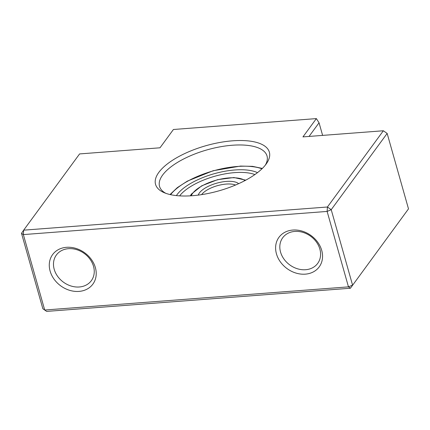 <?xml version="1.0" encoding="UTF-8"?>
<svg xmlns="http://www.w3.org/2000/svg" width="430" height="430" viewBox="0 0 430 430"><rect width="100%" height="100%" fill="white"/><g stroke="black" fill="none" stroke-linecap="round" stroke-linejoin="round"><path stroke-width="0.64" d="M66.51 247.309A24.972 20.42 36.3 0 1 95.379 267.632A24.972 20.42 36.3 0 1 78.986 291.406A24.972 20.42 36.3 0 1 50.116 271.083A24.972 20.42 36.3 0 1 66.51 247.309M79.287 286.982A21.683 17.732 -143.7 0 0 91.348 280.661A21.683 17.732 -143.7 0 0 90.101 259.328A21.683 17.732 -143.7 0 0 68.445 248.685A21.683 17.732 -143.7 0 0 56.384 255.006A21.683 17.732 -143.7 0 0 57.631 276.339A21.683 17.732 -143.7 0 0 79.287 286.982M292.841 230.05A24.972 20.42 36.3 0 1 321.715 250.373A24.972 20.42 36.3 0 1 305.321 274.152A24.972 20.42 36.3 0 1 276.447 253.824A24.972 20.42 36.3 0 1 292.841 230.05M305.617 269.723A21.683 17.732 -143.7 0 0 317.684 263.402A21.683 17.732 -143.7 0 0 316.437 242.069A21.683 17.732 -143.7 0 0 294.781 231.426A21.683 17.732 -143.7 0 0 282.714 237.747A21.683 17.732 -143.7 0 0 283.967 259.08A21.683 17.732 -143.7 0 0 305.617 269.723M265.321 165.142A55.852 22.183 -15.8 0 0 267.019 155.961A55.852 22.183 -15.8 0 0 219.95 146.861A55.852 22.183 -15.8 0 0 162.648 175.026A55.852 22.183 -15.8 0 0 159.535 186.373A55.852 22.183 -15.8 0 0 165.792 193.306M266.062 164.179A59.141 23.489 164.2 0 1 218.177 191.054A59.141 23.489 164.2 0 1 163.921 192.565A59.141 23.489 164.2 0 1 158.847 172.355A59.141 23.489 164.2 0 1 231.953 140.868A59.141 23.489 164.2 0 1 266.525 163.529A59.141 23.489 164.2 0 1 266.062 164.179M159.998 147.796L79.593 153.924L23.655 230.163L21.5 233.297L42.844 308.729L46.644 311.401L350.407 288.24L408.5 208.873L387.156 133.44L331.218 209.679L327.123 211.431L23.36 234.592L44.704 310.025L348.472 286.864L327.123 211.431L327.423 207.002L383.356 130.763L302.946 136.896L316.373 118.599L173.424 129.494L159.998 147.796M322.618 135.396L319.049 122.797L309.052 136.428M316.373 118.599L319.049 122.797M21.5 233.297L23.36 234.592L23.655 230.163L327.423 207.002L331.218 209.679L352.568 285.112L348.472 286.864L350.407 288.24L408.5 208.873M42.844 308.729L46.644 311.401M387.156 133.44L383.356 130.763M170.586 194.666A53.884 21.398 164.2 0 1 213.199 170.887A53.884 21.398 164.2 0 1 261.951 168.813M179.627 195.865A44.354 17.614 164.2 0 1 214.72 176.268A44.354 17.614 164.2 0 1 254.882 174.569M176.397 195.596A46.327 18.399 164.2 0 1 177.031 194.677A46.327 18.399 164.2 0 1 214.968 173.51A46.327 18.399 164.2 0 1 257.489 172.65M191.205 195.79A29.24 11.615 164.2 0 1 192.516 193.5A29.24 11.615 164.2 0 1 218.29 179.659A29.24 11.615 164.2 0 1 244.976 180.573M201.605 194.634A19.715 7.831 164.2 0 1 201.649 194.58A19.715 7.831 164.2 0 1 217.44 185.669A19.715 7.831 164.2 0 1 235.511 185.04M198.241 195.107A21.683 8.611 164.2 0 1 199.369 192.973A21.683 8.611 164.2 0 1 218.956 182.6A21.683 8.611 164.2 0 1 238.628 183.68M262.354 168.426L252.534 166.351L240.531 166.071L213.151 170.731L187.389 181.105L177.316 187.636L170.038 194.543M245.772 180.154L233.877 177.531L217.542 179.681L201.74 185.803L191.42 194.075L190.307 195.849"/></g></svg>
